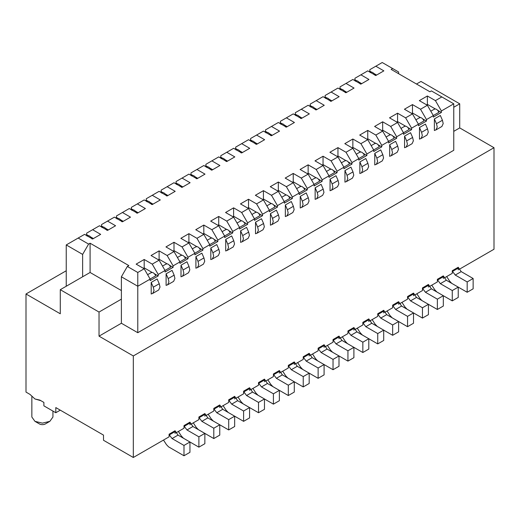 <?xml version="1.0" encoding="UTF-8"?>
<svg xmlns="http://www.w3.org/2000/svg" width="520" height="520" viewBox="0 0 520 520"><rect width="100%" height="100%" fill="white"/><g stroke="black" fill="none" stroke-linecap="round" stroke-linejoin="round"><path stroke-width="0.78" d="M31.857 396.481L31.857 417.04L34.944 421.343L42.393 423.131L49.849 421.343L52.936 417.04L52.936 411.079M40.904 400.693L34.944 398.976L29.997 394.401L26 392.087L26 293.989L60.281 313.781L60.281 289.686L99.034 312.058L99.034 336.154L121.388 323.245L121.388 299.15L99.034 312.058M49.849 421.343L45.377 423.93A4.219 2.431 0 0 1 39.416 423.93L34.944 421.343M459.101 269.392L494 249.243L494 147.706L133.315 355.947L133.315 457.483L103.506 440.278L103.506 435.11L55.809 407.576L55.809 412.737L60.281 410.156M55.809 412.737L43.888 405.853L43.888 402.415L39.884 400.107L34.944 398.97M133.315 355.947L99.034 336.154M121.388 290.55L90.09 272.474L60.281 289.686M82.635 276.776L82.635 254.404L66.242 244.94L66.242 286.247M121.388 323.245L137.781 332.709L137.781 286.247L121.388 276.776L121.388 299.15M121.388 276.776L127.348 266.454L128.843 265.59L90.09 243.217L90.09 272.474M90.09 243.217L88.602 244.082L82.635 254.404M88.602 244.082L78.163 238.056L84.572 234.358L92.625 239.005L100.672 234.358L92.625 229.71L99.476 225.752L107.53 230.399L115.577 225.752L107.53 221.104L114.38 217.145L122.434 221.793L130.481 217.145L122.434 212.498L129.285 208.54L137.339 213.187L145.386 208.54L137.339 203.892L144.19 199.933L152.243 204.581L160.29 199.933L152.243 195.286L159.094 191.334L167.147 195.975L175.194 191.334L167.147 186.686L173.999 182.728L182.052 187.375L190.099 182.728L182.052 178.081L188.903 174.122L196.957 178.769L205.004 174.122L196.957 169.475L203.808 165.516L211.861 170.164L219.908 165.516L211.861 160.869L218.712 156.91L226.766 161.558L234.812 156.91L226.766 152.263L233.617 148.304L241.67 152.952L249.717 148.304L241.67 143.656L248.521 139.698L256.575 144.345L264.622 139.698L256.575 135.057L250.608 138.495L250.608 139.984L249.815 140.446M92.625 229.71L86.658 233.149L86.658 234.644L85.865 235.099M107.53 221.104L101.562 224.549L101.562 226.037L100.77 226.499M122.434 212.498L116.467 215.943L116.467 217.431L115.674 217.893M137.339 203.892L131.372 207.337L131.372 208.826L130.578 209.287M78.163 238.056L66.242 244.94M314.106 184.444L308.139 174.122L300.092 169.475L308.139 164.827L316.192 169.475L323.043 165.516L329.011 175.844L322.153 179.803L322.153 181.292L314.106 185.939L314.106 184.444L307.249 188.403L301.288 178.081L293.235 173.433L285.188 178.081L293.235 182.728L299.202 193.05L292.344 197.008L286.383 186.686L278.33 182.039L270.283 186.686L278.33 191.334L284.297 201.656L277.44 205.614L271.479 195.286L263.425 190.645L255.379 195.286L263.425 199.933L269.392 210.262L262.535 214.221L256.575 203.892L248.521 199.244L240.474 203.892L248.521 208.54L254.488 218.868L247.631 222.827L241.67 212.498L233.617 207.85L225.569 212.498L233.617 217.145L239.583 227.474L232.726 231.433L232.726 232.921L224.679 237.569L224.679 236.08L217.822 240.039L211.861 229.71L203.808 225.062L195.761 229.71L203.808 234.358L209.775 244.68L202.917 248.638L196.957 238.316L188.903 233.669L180.856 238.316L188.903 242.964L194.87 253.286L188.013 257.244L182.052 246.922L173.999 242.275L165.952 246.922L173.999 251.563L179.966 261.892L173.108 265.85L167.147 255.522L159.094 250.881L151.047 255.522L159.094 260.169L165.061 270.498L158.203 274.456L152.243 264.127L144.19 259.48L136.142 264.127L144.19 268.775L137.781 272.474L137.781 286.247L150.156 279.103L150.156 280.592L158.203 275.945L154.44 273.774M144.19 268.775L150.156 279.103M137.781 272.474L127.348 266.454M203.808 234.358L196.957 238.316M188.903 242.964L182.052 246.922M173.999 251.563L167.147 255.522M159.094 260.169L152.243 264.127M152.243 195.286L146.276 198.731L146.276 200.219L145.483 200.681M224.679 236.08L218.712 225.752L211.861 229.71M293.235 182.728L286.383 186.686M278.33 191.334L271.479 195.286M263.425 199.933L256.575 203.892M248.521 208.54L241.67 212.498M232.726 231.433L226.766 221.104L218.712 216.457L210.665 221.104L218.712 225.752M233.617 217.145L226.766 221.104M167.147 186.686L161.18 190.125L161.18 191.614L160.388 192.075M182.052 178.081L176.085 181.519L176.085 183.014L175.292 183.469M196.957 169.475L190.989 172.919L190.989 174.408L190.197 174.863M211.861 160.869L205.894 164.314L205.894 165.802L205.101 166.263M226.766 152.263L220.799 155.708L220.799 157.196L220.006 157.657M308.139 174.122L301.288 178.081M241.67 143.656L235.703 147.102L235.703 148.59L234.91 149.052M323.043 165.516L314.997 160.869L323.043 156.221L331.097 160.869L337.948 156.91L329.901 152.263L337.948 147.615L346.001 152.263L352.853 148.304L344.806 143.656L352.853 139.016L360.906 143.656L367.757 139.698L359.71 135.057L367.757 130.41L375.81 135.057L382.662 131.099L374.615 126.451L382.662 121.803L390.715 126.451L397.566 122.492L389.519 117.845L397.566 113.198L405.62 117.845L412.471 113.887L404.424 109.239L412.471 104.591L420.524 109.239L427.375 105.281L419.328 100.633L427.375 95.986L435.428 100.633L441.838 96.934L431.399 90.909L429.91 91.773L391.157 69.4L392.652 68.536L382.219 62.517L375.81 66.216L383.857 70.863L375.81 75.511L367.757 70.863L360.906 74.822L368.953 79.469L360.906 84.11L352.853 79.469L346.001 83.421L354.049 88.069L346.001 92.716L337.948 88.069L331.097 92.027L339.144 96.674L331.097 101.322L323.043 96.674L316.192 100.633L324.24 105.281L316.192 109.928L308.139 105.281L301.288 109.239L309.335 113.887L301.288 118.534L293.235 113.887L286.383 117.845L294.431 122.492L286.383 127.14L278.33 122.492L271.479 126.451L279.526 131.099L271.479 135.74L263.425 131.099L256.575 135.057M416.494 84.026L420.966 81.445L459.719 103.818L459.719 127.913L453.759 131.352M494 147.706L459.719 127.913M459.719 103.818L453.759 107.263M441.838 96.934L453.759 103.818L453.759 150.287L137.781 332.709M392.652 68.536L398.613 71.981L398.613 73.704M367.757 139.698L373.724 150.026L366.866 153.985L360.906 143.656M352.853 148.304L358.82 158.633L351.962 162.591L346.001 152.263M337.948 156.91L343.915 167.239L337.058 171.197L331.097 160.869M322.153 179.803L316.192 169.475M453.759 103.818L441.389 110.962L435.428 100.633M427.375 105.281L433.342 115.609L426.485 119.567L420.524 109.239M412.471 113.887L418.438 124.215L411.58 128.167L405.62 117.845M397.566 122.492L403.533 132.815L396.675 136.773L390.715 126.451M382.662 131.099L388.629 141.421L381.771 145.379L375.81 135.057M271.479 126.451L265.512 129.89L265.512 131.385L264.719 131.84M286.383 117.845L280.417 121.284L280.417 122.778L279.624 123.234M301.288 109.239L295.321 112.684L295.321 114.173L294.528 114.634M316.192 100.633L310.226 104.078L310.226 105.567L309.433 106.028M331.097 92.027L325.13 95.472L325.13 96.96L324.337 97.422M346.001 83.421L340.035 86.866L340.035 88.355L339.241 88.816M360.906 74.822L354.939 78.26L354.939 79.749L354.146 80.21M375.81 66.216L369.844 69.654L369.844 71.149L369.05 71.604M93.418 238.544L90.636 236.938M88.335 235.606L86.658 234.644M108.323 229.938L105.541 228.332M103.24 227.006L101.562 226.037M123.227 221.332L120.445 219.726M118.144 218.4L116.467 217.431M138.131 212.725L135.35 211.12M133.048 209.794L131.372 208.826M153.036 204.126L150.254 202.52M147.953 201.188L146.276 200.219M203.808 225.062L203.808 233.435L203.014 233.896M209.775 244.68L209.775 246.175L217.822 241.527L214.058 239.356M211.757 238.024L203.808 233.435M217.822 241.527L217.822 240.039M188.903 233.669L188.903 242.041L188.11 242.502M202.917 248.638L202.917 250.133L199.154 247.962M196.853 246.63L188.903 242.041M194.87 253.286L194.87 254.781L202.917 250.133M173.999 242.275L173.999 250.647L173.206 251.108M188.013 257.244L188.013 258.739L184.249 256.568M181.948 255.236L173.999 250.647M179.966 261.892L179.966 263.38L188.013 258.739M159.094 250.881L159.094 259.252L158.301 259.714M173.108 265.85L173.108 267.339L169.344 265.168M167.044 263.842L159.094 259.252M165.061 270.498L165.061 271.986L173.108 267.339M144.19 259.48L144.19 267.858L143.397 268.314M152.139 272.447L144.19 267.858M158.203 274.456L158.203 275.945M293.235 173.433L293.235 181.805L292.442 182.267M299.202 193.05L299.202 194.545L307.249 189.897L303.485 187.727M301.184 186.394L293.235 181.805M307.249 189.897L307.249 188.403M278.33 182.039L278.33 190.411L277.537 190.873M292.344 197.008L292.344 198.504L288.581 196.333M286.28 195L278.33 190.411M284.297 201.656L284.297 203.144L292.344 198.504M263.425 190.645L263.425 199.017L262.632 199.478M277.44 205.614L277.44 207.103L273.676 204.932M271.375 203.606L263.425 199.017M269.392 210.262L269.392 211.75L277.44 207.103M248.521 199.244L248.521 207.623L247.728 208.084M262.535 214.221L262.535 215.709L258.772 213.538M256.471 212.212L248.521 207.623M254.488 218.868L254.488 220.357L262.535 215.709M233.617 207.85L233.617 216.229L232.823 216.684M247.631 222.827L247.631 224.315L243.867 222.144M241.566 220.811L233.617 216.229M239.583 227.474L239.583 228.963L247.631 224.315M218.712 216.457L218.712 224.835L217.919 225.29M232.726 232.921L228.963 230.75M226.661 229.417L218.712 224.835M167.941 195.52L165.159 193.915M162.858 192.582L161.18 191.614M182.845 186.914L180.063 185.308M177.762 183.976L176.085 183.014M197.75 178.308L194.968 176.703M192.667 175.37L190.989 174.408M212.654 169.702L209.872 168.097M207.571 166.77L205.894 165.802M227.558 161.096L224.776 159.49M222.475 158.165L220.799 157.196M242.463 152.49L239.681 150.891M237.38 149.559L235.703 148.59M66.242 270.757L26 293.989M352.853 139.016L352.853 147.388L352.06 147.849M358.82 158.633L358.82 160.121L366.866 155.474L363.103 153.303M360.802 151.977L352.853 147.388M366.866 155.474L366.866 153.985M337.948 147.615L337.948 155.994L337.155 156.448M351.962 162.591L351.962 164.079L348.199 161.909M345.897 160.583L337.948 155.994M343.915 167.239L343.915 168.727L351.962 164.079M323.043 156.221L323.043 164.6L322.25 165.055M337.058 171.197L337.058 172.686L333.294 170.514M330.993 169.182L323.043 164.6M329.011 175.844L329.011 177.333L337.058 172.686M308.139 164.827L308.139 173.199L307.346 173.661M322.153 181.292L318.389 179.12M316.089 177.788L308.139 173.199M427.375 95.986L427.375 104.364L426.582 104.819M441.389 110.962L441.389 112.45L437.625 110.279M435.325 108.947L427.375 104.364M433.342 115.609L433.342 117.098L441.389 112.45M412.471 104.591L412.471 112.97L411.678 113.425M426.485 119.567L426.485 121.056L422.721 118.885M420.42 117.552L412.471 112.97M418.438 124.215L418.438 125.703L426.485 121.056M397.566 113.198L397.566 121.57L396.773 122.031M411.58 128.167L411.58 129.662L407.817 127.491M405.516 126.159L397.566 121.57M403.533 132.815L403.533 134.31L411.58 129.662M382.662 121.803L382.662 130.175L381.869 130.637M396.675 136.773L396.675 138.268L392.912 136.097M390.611 134.765L382.662 130.175M388.629 141.421L388.629 142.916L396.675 138.268M367.757 130.41L367.757 138.781L366.964 139.243M381.771 145.379L381.771 146.868L378.007 144.703M375.707 143.37L367.757 138.781M373.724 150.026L373.724 151.515L381.771 146.868M257.368 143.891L254.586 142.285M252.285 140.953L250.608 139.984M272.272 135.285L269.49 133.679M267.189 132.347L265.512 131.385M287.177 126.678L284.394 125.073M282.094 123.741L280.417 122.778M302.081 118.073L299.299 116.467M296.998 115.141L295.321 114.173M316.986 109.466L314.204 107.861M311.903 106.535L310.226 105.567M331.89 100.861L329.108 99.255M326.807 97.929L325.13 96.96M346.794 92.261L344.012 90.656M341.712 89.323L340.035 88.355M361.699 83.655L358.917 82.05M356.616 80.717L354.939 79.749M376.603 75.049L373.822 73.444M371.521 72.111L369.844 71.149M444.197 277.999L452.27 273.338L452.27 270.992M429.293 286.605L437.365 281.944L437.365 279.597M414.388 295.211L422.461 290.55L422.461 288.204M399.484 303.81L407.557 299.156L407.557 296.81M384.579 312.416L392.652 307.762L392.652 305.416M369.675 321.022L377.748 316.361L377.748 314.015M354.77 329.628L362.843 324.968L362.843 322.621M339.865 338.234L347.938 333.574L347.938 331.227M324.961 346.84L333.034 342.179L333.034 339.833M310.057 355.446L318.13 350.786L318.13 348.439M295.152 364.046L303.225 359.392L303.225 357.045M280.248 372.651L288.32 367.991L288.32 365.651M265.343 381.257L273.416 376.597L273.416 374.25M250.439 389.863L258.512 385.203L258.512 382.856M235.534 398.469L243.607 393.809L243.607 391.463M220.63 407.075L228.703 402.415L228.703 400.069M205.725 415.675L213.798 411.021L213.798 408.675M190.821 424.281L198.894 419.627L198.894 417.281M175.916 432.887L183.989 428.226L183.989 425.88M133.315 457.483L169.084 436.832L169.084 434.486M183.989 425.601L189.95 422.162L192.933 426.51L204.854 433.394L204.854 443.716L198.894 447.161L178.029 435.11L175.045 430.762L169.084 434.207M175.045 433.394L175.045 431.327M189.95 424.788L189.95 422.721M213.798 408.395L219.758 404.95L222.742 409.299L234.663 416.182L234.663 426.51L228.703 429.949L207.838 417.904L204.854 413.556L198.894 416.995M204.854 416.182L204.854 414.115M219.758 407.576L219.758 405.509M243.607 391.183L249.567 387.738L252.551 392.087L264.472 398.97L264.472 409.299L258.512 412.737L237.647 400.693L234.663 396.344L228.703 399.789M234.663 398.97L234.663 396.91M249.567 390.364L249.567 388.303M273.416 373.971L279.377 370.532L282.353 374.881L294.281 381.765L294.281 392.087L288.32 395.531L267.449 383.481L264.472 379.132L258.512 382.577M264.472 381.765L264.472 379.697M279.377 373.159L279.377 371.091M303.225 356.759L309.186 353.321L312.163 357.669L324.09 364.553L324.09 374.881L318.13 378.32L297.258 366.275L294.281 361.926L288.32 365.365M294.281 364.553L294.281 362.486M309.186 355.947L309.186 353.88M333.034 339.553L338.995 336.109L341.972 340.457L353.899 347.341L353.899 357.669L347.938 361.107L327.067 349.063L324.09 344.715L318.13 348.16M324.09 347.341L324.09 345.274M338.995 338.735L338.995 336.674M362.843 322.342L368.803 318.897L371.781 323.245L383.708 330.135L383.708 340.457L377.748 343.902L356.876 331.851L353.899 327.502L347.938 330.947M353.899 330.135L353.899 328.068M368.803 321.529L368.803 319.462M392.652 305.13L398.613 301.691L401.59 306.039L413.517 312.923L413.517 323.245L407.557 326.69L386.685 314.646L383.708 310.297L377.748 313.736M383.708 312.923L383.708 310.856M398.613 304.317L398.613 302.25M422.461 287.924L428.422 284.479L431.399 288.828L443.326 295.711L443.326 306.039L437.365 309.478L416.494 297.433L413.517 293.085L407.557 296.524M413.517 295.711L413.517 293.644M428.422 287.105L428.422 285.044M452.27 270.712L458.231 267.267L461.207 271.615L473.135 278.499L473.135 288.828L467.175 292.272L446.303 280.221L443.326 275.873L437.365 279.318M443.326 278.499L443.326 276.439M458.231 269.9L458.231 267.833M420.231 138.801L421.025 138.528L422.331 135.636L421.564 132.301L427.525 128.863L425.438 124.091L419.478 127.53L419.478 139.139L419.946 138.866M345.709 181.825L346.502 181.552L347.809 178.659L347.041 175.325L353.002 171.886L350.916 167.115L344.955 170.56L344.955 182.162L345.423 181.896M405.327 147.407L406.12 147.134L407.426 144.242L406.66 140.907L412.62 137.462L410.534 132.698L404.573 136.136L404.573 147.745L405.041 147.472M330.805 190.431L331.597 190.158L332.904 187.265L332.137 183.931L338.098 180.492L336.011 175.721L330.05 179.16L330.05 190.769L330.519 190.495M390.423 156.013L391.216 155.74L392.522 152.847L391.755 149.513L397.716 146.068L395.629 141.303L389.668 144.742L389.668 156.351L390.137 156.078M315.9 199.036L316.693 198.764L318 195.871L317.233 192.536L323.193 189.098L321.106 184.327L315.146 187.766L315.146 199.375L315.614 199.102M375.518 164.619L376.311 164.34L377.618 161.453L376.851 158.119L382.811 154.674L380.725 149.903L374.764 153.348L374.764 164.957L375.232 164.684M435.136 130.195L435.929 129.922L437.236 127.03L436.469 123.695L442.429 120.257L440.343 115.486L434.382 118.931L434.382 130.533L434.85 130.267M360.613 173.219L361.406 172.946L362.713 170.053L361.946 166.725L367.906 163.28L365.82 158.509L359.86 161.954L359.86 173.563L360.328 173.29M166.855 285.084L167.648 284.811L168.955 281.918L168.188 278.59L174.148 275.145L172.061 270.374L166.101 273.819L166.101 285.428L166.569 285.155M181.76 276.484L182.553 276.204L183.859 273.319L183.092 269.984L189.053 266.539L186.966 261.768L181.006 265.213L181.006 276.822L181.474 276.549M226.473 250.666L227.266 250.393L228.572 247.5L227.806 244.166L233.766 240.728L231.68 235.957L225.719 239.395L225.719 251.004L226.187 250.731M241.378 242.06L242.171 241.787L243.477 238.894L242.71 235.56L248.671 232.122L246.584 227.35L240.624 230.796L240.624 242.398L241.092 242.131M211.569 259.272L212.362 258.999L213.668 256.106L212.901 252.772L218.862 249.327L216.775 244.562L210.815 248.001L210.815 259.61L211.283 259.337M196.664 267.878L197.457 267.605L198.764 264.713L197.997 261.378L203.957 257.933L201.87 253.169L195.91 256.607L195.91 268.216L196.378 267.943M151.951 293.69L152.744 293.417L154.05 290.524L153.283 287.19L159.244 283.751L157.157 278.98L151.197 282.425L151.197 294.028L151.665 293.761M300.995 207.643L301.788 207.369L303.095 204.477L302.328 201.143L308.288 197.697L306.202 192.933L300.242 196.372L300.242 207.981L300.709 207.708M286.091 216.249L286.884 215.975L288.19 213.083L287.423 209.749L293.384 206.303L291.298 201.533L285.337 204.978L285.337 216.587L285.805 216.314M271.187 224.848L271.98 224.575L273.286 221.683L272.519 218.355L278.48 214.91L276.393 210.139L270.433 213.583L270.433 225.192L270.901 224.919M256.282 233.454L257.075 233.181L258.382 230.289L257.615 226.954L263.575 223.516L261.489 218.744L255.528 222.19L255.528 233.792L255.996 233.525M418.399 124.15L424.041 120.894C422.416 117.942 420.778 116.981 419.126 118.014M403.494 132.756L409.136 129.5C407.511 126.549 405.873 125.587 404.222 126.62M388.59 141.362L394.231 138.106C392.606 135.155 390.969 134.192 389.318 135.226M373.685 149.962L379.327 146.705C377.702 143.761 376.064 142.798 374.413 143.826M358.781 158.567L364.423 155.311C362.798 152.36 361.16 151.405 359.509 152.431M343.876 167.174L349.518 163.917C347.893 160.966 346.255 160.011 344.604 161.037M328.971 175.78L334.613 172.523C332.988 169.572 331.351 168.61 329.7 169.644M314.067 184.386L319.709 181.129C318.084 178.178 316.446 177.216 314.795 178.25M299.163 192.992L304.805 189.735C303.18 186.784 301.542 185.822 299.891 186.856M284.258 201.597L289.9 198.334C288.275 195.39 286.637 194.428 284.986 195.455M269.353 210.197L274.995 206.941C273.37 203.996 271.733 203.034 270.082 204.061M254.449 218.803L260.091 215.547C258.466 212.596 256.828 211.64 255.177 212.667M239.544 227.409L245.186 224.153C243.561 221.202 241.924 220.246 240.272 221.273M224.64 236.015L230.282 232.758C228.657 229.808 227.019 228.846 225.368 229.879M209.736 244.621L215.378 241.364C213.753 238.414 212.114 237.452 210.464 238.485M194.831 253.227L200.473 249.971C198.848 247.019 197.21 246.058 195.559 247.091M179.927 261.833L185.569 258.57C183.944 255.625 182.306 254.664 180.655 255.691M165.022 270.433L170.664 267.176C169.039 264.225 167.401 263.269 165.75 264.297M150.118 279.038L155.76 275.782C154.135 272.831 152.497 271.875 150.845 272.903M433.303 115.544L438.945 112.288C437.32 109.337 435.682 108.381 434.031 109.408M446.68 276.569L449.612 281.099L451.744 283.361M467.175 292.272L467.175 281.944L455.247 275.061L452.517 271.421L458.478 267.976M452.27 290.55L458.231 287.105L458.231 297.433L452.27 300.872L452.27 290.55L440.343 283.667L437.613 280.02L443.573 276.582M431.776 285.168L434.707 289.705L436.839 291.967M437.365 309.478L437.365 299.156L443.326 295.711L452.27 300.872M416.871 293.774L419.803 298.311L421.935 300.573M437.365 299.156L425.438 292.272L422.708 288.626L428.668 285.188M422.461 307.762L428.422 304.317L428.422 314.646L422.461 318.084L422.461 307.762L410.534 300.872L407.803 297.232L413.764 293.793M401.966 302.38L404.898 306.917L407.03 309.179M407.557 326.69L407.557 316.361L413.517 312.923L422.461 318.084M387.062 310.986L389.994 315.523L392.125 317.779M407.557 316.361L395.629 309.478L392.899 305.838L398.86 302.393M392.652 324.968L398.613 321.529L398.613 331.851L392.652 335.296L392.652 324.968L380.725 318.084L377.995 314.444L383.955 310.999M372.157 319.592L375.089 324.129L377.221 326.385M377.748 343.902L377.748 333.574L383.708 330.135L392.652 335.296M357.253 328.198L360.185 332.728L362.317 334.99M377.748 333.574L365.82 326.69L363.09 323.05L369.05 319.605M362.843 342.179L368.803 338.735L368.803 349.063L362.843 352.508L362.843 342.179L350.916 335.296L348.185 331.65L354.146 328.211M342.349 336.804L345.28 341.334L347.412 343.597M347.938 361.107L347.938 350.786L353.899 347.341L362.843 352.508M327.444 345.404L330.375 349.941L332.507 352.203M347.938 350.786L336.011 343.902L333.281 340.256L339.241 336.817M333.034 359.392L338.995 355.947L338.995 366.275L333.034 369.714L333.034 359.392L321.106 352.508L318.377 348.862L324.337 345.423M312.539 354.01L315.471 358.547L317.603 360.809M318.13 378.32L318.13 367.991L324.09 364.553L333.034 369.714M297.635 362.615L300.567 367.153L302.699 369.408M318.13 367.991L306.202 361.107L303.472 357.468L309.433 354.022M303.225 376.597L309.186 373.159L309.186 383.481L303.225 386.925L303.225 376.597L291.298 369.714L288.567 366.074L294.528 362.629M282.731 371.222L285.662 375.759L287.794 378.014M288.32 395.531L288.32 385.203L294.281 381.765L303.225 386.925M267.826 379.828L270.757 384.365L272.889 386.62M288.32 385.203L276.393 378.32L273.663 374.679L279.624 371.235M273.416 393.809L279.377 390.364L279.377 400.693L273.416 404.137L273.416 393.809L261.489 386.925L258.758 383.286L264.719 379.841M252.922 388.434L255.853 392.964L257.985 395.226M258.512 412.737L258.512 402.415L264.472 398.97L273.416 404.137M238.017 397.033L240.948 401.57L243.081 403.832M258.512 402.415L246.584 395.531L243.854 391.885L249.815 388.447M243.607 411.021L249.567 407.576L249.567 417.904L243.607 421.343L243.607 411.021L231.68 404.137L228.95 400.491L234.91 397.053M223.113 405.639L226.044 410.176L228.176 412.438M228.703 429.949L228.703 419.627L234.663 416.182L243.607 421.343M208.208 414.245L211.139 418.782L213.272 421.044M228.703 419.627L216.775 412.737L214.045 409.097L220.006 405.659M213.798 428.226L219.758 424.788L219.758 435.11L213.798 438.555L213.798 428.226L201.87 421.343L199.141 417.703L205.101 414.258M193.303 422.851L196.235 427.388L198.367 429.644M198.894 447.161L198.894 436.832L204.854 433.394L213.798 438.555M178.399 431.457L181.331 435.994L183.463 438.25M198.894 436.832L186.966 429.949L184.236 426.309L190.197 422.864M183.989 445.438L189.95 442L189.95 452.322L183.989 455.767L183.989 445.438L172.061 438.555L169.332 434.915L175.292 431.47M163.495 440.063L166.426 444.594L168.558 446.856L183.989 455.767M473.135 278.499L467.175 281.944M421.564 132.301L419.478 127.53M427.525 128.863L428.291 132.191L426.985 135.083M347.041 175.325L344.955 170.56M353.002 171.886L353.769 175.221L352.463 178.113L346.502 181.558M406.66 140.907L404.573 136.136M412.62 137.462L413.387 140.797L412.081 143.689L406.12 147.134M332.137 183.931L330.05 179.16M338.098 180.492L338.865 183.827L337.558 186.713L331.597 190.158M391.755 149.513L389.668 144.742M397.716 146.068L398.482 149.403L397.176 152.295L391.216 155.74M317.233 192.536L315.146 187.766M323.193 189.098L323.96 192.426L322.654 195.319L316.693 198.764M376.851 158.119L374.764 153.348M382.811 154.674L383.578 158.008L382.272 160.901L376.311 164.346M436.469 123.695L434.382 118.931M442.429 120.257L443.196 123.591L441.89 126.477L435.929 129.928M361.946 166.725L359.86 161.954M367.906 163.28L368.674 166.614L367.367 169.507L361.406 172.952M168.188 278.59L166.101 273.819M174.148 275.145L174.915 278.48L173.608 281.372L167.648 284.817M183.092 269.984L181.006 265.213M189.053 266.539L189.819 269.874L188.513 272.766L182.553 276.211M227.806 244.166L225.719 239.395M233.766 240.728L234.533 244.062L233.227 246.948M242.71 235.56L240.624 230.796M248.671 232.122L249.438 235.456L248.131 238.349L242.171 241.794M212.901 252.772L210.815 248.001M218.862 249.327L219.629 252.661L218.322 255.554L212.362 258.999M197.997 261.378L195.91 256.607M203.957 257.933L204.724 261.267L203.417 264.16L197.457 267.605M153.283 287.19L151.197 282.425M159.244 283.751L160.011 287.086L158.704 289.978L152.744 293.423M302.328 201.143L300.242 196.372M308.288 197.697L309.056 201.032L307.749 203.925L301.788 207.369M287.423 209.749L285.337 204.978M293.384 206.303L294.151 209.638L292.844 212.531L286.884 215.975M272.519 218.355L270.433 213.583M278.48 214.91L279.247 218.244L277.94 221.136L271.98 224.582M257.615 226.954L255.528 222.19M263.575 223.516L264.342 226.85L263.036 229.743L257.075 233.188M91.93 238.888C90.285 235.957 88.647 235.02 87.016 236.093M106.834 230.282C105.19 227.35 103.552 226.421 101.92 227.487M121.739 221.676C120.094 218.744 118.456 217.815 116.825 218.881M136.643 213.077C134.999 210.139 133.361 209.209 131.729 210.281M151.548 204.471C149.903 201.533 148.265 200.603 146.633 201.675M166.452 195.864C164.808 192.933 163.169 191.997 161.538 193.069M181.357 187.258C179.712 184.327 178.067 183.391 176.442 184.464M196.261 178.653C194.61 175.721 192.972 174.792 191.347 175.858M211.166 170.047C209.514 167.115 207.877 166.185 206.252 167.252M226.07 161.447C224.419 158.509 222.781 157.579 221.156 158.652M240.975 152.841C239.323 149.903 237.686 148.974 236.061 150.046M255.879 144.235C254.228 141.297 252.59 140.368 250.965 141.44M270.784 135.629C269.132 132.698 267.495 131.762 265.87 132.834M285.688 127.023C284.037 124.091 282.399 123.156 280.774 124.228M300.593 118.417C298.942 115.486 297.303 114.556 295.678 115.622M315.497 109.811C313.846 106.88 312.208 105.95 310.583 107.016M330.401 101.212C328.75 98.273 327.113 97.344 325.488 98.416M345.306 92.606C343.655 89.667 342.017 88.738 340.392 89.81M360.21 83.999C358.56 81.068 356.922 80.132 355.297 81.205M375.115 75.394C373.464 72.462 371.826 71.526 370.201 72.599M461.207 271.615L455.247 275.061M446.303 280.221L440.343 283.667M431.399 288.828L425.438 292.272M416.494 297.433L410.534 300.872M401.59 306.039L395.629 309.478M386.685 314.646L380.725 318.084M371.781 323.245L365.82 326.69M356.876 331.851L350.916 335.296M341.972 340.457L336.011 343.902M327.067 349.063L321.106 352.508M312.163 357.669L306.202 361.107M297.258 366.275L291.298 369.714M282.353 374.881L276.393 378.32M267.449 383.481L261.489 386.925M252.551 392.087L246.584 395.531M237.647 400.693L231.68 404.137M222.742 409.299L216.775 412.737M207.838 417.904L201.87 421.343M192.933 426.51L186.966 429.949M178.029 435.11L172.061 438.555M419.465 117.741L415.89 119.808M404.56 126.347L400.985 128.414M389.656 134.953L386.081 137.013M374.751 143.559L371.176 145.62M359.847 152.165L356.272 154.226M344.942 160.771L341.367 162.832M330.038 169.37L326.463 171.438M315.133 177.977L311.558 180.044M300.228 186.583L296.654 188.643M285.324 195.189L281.749 197.249M270.419 203.794L266.844 205.855M255.515 212.4L251.94 214.461M240.611 221.006L237.036 223.067M225.706 229.606L222.131 231.673M210.802 238.212L207.227 240.279M195.897 246.818L192.322 248.879M180.993 255.424L177.417 257.485M166.088 264.03L162.513 266.091M151.184 272.636L147.609 274.697M434.369 109.142L430.794 111.202M421.025 138.528L426.985 135.09M227.266 250.393L233.227 246.955"/></g></svg>
